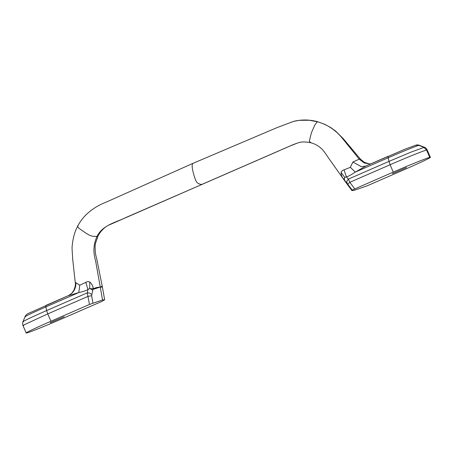 <?xml version="1.0" encoding="UTF-8"?>
<svg xmlns="http://www.w3.org/2000/svg" width="453" height="453" viewBox="0 0 453 453"><rect width="100%" height="100%" fill="white"/><g stroke="black" fill="none" stroke-linecap="round" stroke-linejoin="round"><path stroke-width="0.68" d="M50.13 322.774L64.207 316.692L50.13 322.774M392.389 173.635L406.466 167.553L392.389 173.635M26.806 332.938C29.688 332.309 47.174 325.26 63.278 318.227L101.829 301.426L104.66 299.795L102.542 299.937L89.473 304.456L50.923 321.251C34.649 328.329 23.086 333.929 26.806 332.938L26.183 332.989L23.041 325.65C22.548 323.963 22.537 322.666 22.99 321.749L24.972 316.8C25.691 315.124 27.084 313.889 29.145 313.097L67.978 295.792C73.369 293.165 76.013 288.804 75.917 282.712L79.751 285.214L78.777 292.576L67.978 295.792L45.951 305.39L45.844 306.924C30.628 313.612 23.845 316.902 25.493 316.789M50.923 321.251L47.769 313.901L24.762 324.507C22.82 325.577 22.452 325.939 23.652 325.588M102.35 287.077L100.26 287.111L95.549 260.6C92.978 252.14 93.477 244.082 97.033 236.421L98.103 235.696L95.249 244.11C94.909 249.943 95.362 254.609 96.591 258.108L102.378 286.964M102.542 299.937L100.26 287.111L92.967 289.376L91.625 295.701L92.927 303.034M92.571 290.039L89.728 288.482L92.848 288.94A3.307 3.035 -109.1 0 1 92.967 289.376M91.625 295.701L88.035 296.358L47.769 313.901L46.608 310.571M46.574 310.588C31.11 317.31 20.011 322.689 23.579 321.732M100.843 286.953L102.338 286.857M89.473 304.456L87.276 292.865L46.602 310.577M91.631 294.416L89.575 293.057L87.276 292.865L87.961 289.563L89.728 288.482L89.751 282.021C91.517 283.504 92.627 285.362 93.092 287.604L92.854 288.923M92.865 288.946L99.581 287.259M46.636 310.56L45.844 306.924L78.777 292.576C82.627 291.772 85.685 290.769 87.961 289.563L85.838 282.355L79.756 285.214M100.713 286.992C101.795 286.188 102.316 286.03 102.27 286.523M99.745 287.23C98.154 287.089 96.036 287.576 93.392 288.691L93.097 287.621M98.137 235.673C100.985 230.804 104.422 227.338 108.448 225.266L202.661 184.122L127.083 216.998C116.551 222.304 102.791 224.688 97.033 236.421L93.663 236.358C91.766 235.939 91.415 236.506 86.042 233.238L79.026 228.329C77.463 226.46 77.146 225.679 78.063 225.985M85.894 282.332C87.174 281.528 88.46 281.421 89.745 282.015M318.068 121.936L309.269 120.243L299.444 120.328L293.584 121.37L276.817 127.701L193.029 163.323L105.657 202.372C97.559 205.407 84.111 213.029 77.65 226.324C74.502 232.015 72.627 239.241 72.033 247.989L72.701 259.297L75.283 282.695L75.877 282.712M311.081 142.848L309.308 141.302L311.387 132.803L314.778 125.09L317.343 121.727C327.462 124.598 335.843 130.181 342.485 138.471L359.218 159.145L360.469 159.179L343.17 138.556L335.565 131.019L330.718 127.548L324.507 124.207L317.757 121.755C309.784 119.558 301.726 119.433 293.584 121.37M343.946 179.547L343.261 178.624L343.94 179.524L344.761 177.361L341.098 172.497C341.109 174.745 341.822 176.778 343.244 178.607M343.946 169.886C342.4 170.402 341.449 171.268 341.098 172.491M365.599 166.104L361.437 166.693L352.864 162.044L350.356 167.31L344.008 169.869L346.46 176.936C348.759 176.155 351.687 174.552 355.248 172.117L366.183 165.866L388.176 156.279M389.036 161.376L411.211 152.044L424.41 147.265L419.461 145.288L415.962 145.124L405.463 149.003L366.183 165.866M350.356 167.31L355.248 172.112L388.181 157.769L388.198 156.268M343.946 179.535A3.307 3.301 21.4 0 0 344.184 179.92L344.518 180.266L344.365 178.159L344.761 177.361L346.46 176.936L348.334 179.111L349.846 182.287L390.107 164.745L389.008 161.387L348.334 179.111L346.8 181.291L346.992 183.154L344.518 180.266M388.974 161.398L388.181 157.769C401.698 151.863 416.545 145.872 418.963 145.351L423.844 147.333L426.579 150.034L427.202 149.988M344.116 180.005L351.89 190.577L353.991 190.379L367.06 185.866L405.611 169.065C421.885 161.993 433.447 156.393 429.727 157.384C426.845 158.006 409.359 165.062 393.255 172.095L352.157 190.09L346.992 183.154M351.89 190.577L352.157 190.09M424.41 147.265C425.656 147.757 426.584 148.663 427.202 149.983L430.35 157.333L429.727 157.384L426.579 150.034C423.668 150.673 406.267 157.689 390.107 164.745L393.255 172.095M347.751 184.105L349.846 182.287L354.705 188.89M202.661 184.122L277.768 151.387C285.866 147.678 292.865 144.756 298.754 142.616L293.351 144.552L202.174 184.286C200.939 184.586 199.416 184.167 197.604 183.029C196.885 182.706 196.041 181.274 195.067 178.72C191.998 169.388 191.364 164.235 193.171 163.273M352.921 162.01L359.212 159.15M370.277 164.077L364.172 162.961L359.218 159.145M415.962 145.124L415.939 145.13C415.911 144.79 419.206 144.983 419.461 145.288M104.66 299.795L102.378 286.953M75.283 282.695C75.725 284.269 75.243 286.806 73.839 290.299L71.902 293.063L69.955 294.744M70.011 294.71L68.137 295.724M298.759 142.616C302.043 141.664 306.069 141.727 310.849 142.803M310.832 142.786C312.944 143.273 317.281 144.717 321.692 148.85C323.47 150.651 325.752 153.697 328.527 157.984L344.184 180.101M370.662 163.912L368.861 163.799L364.257 162.282L360.475 159.179M365.979 165.951L365.548 166.121"/></g></svg>

